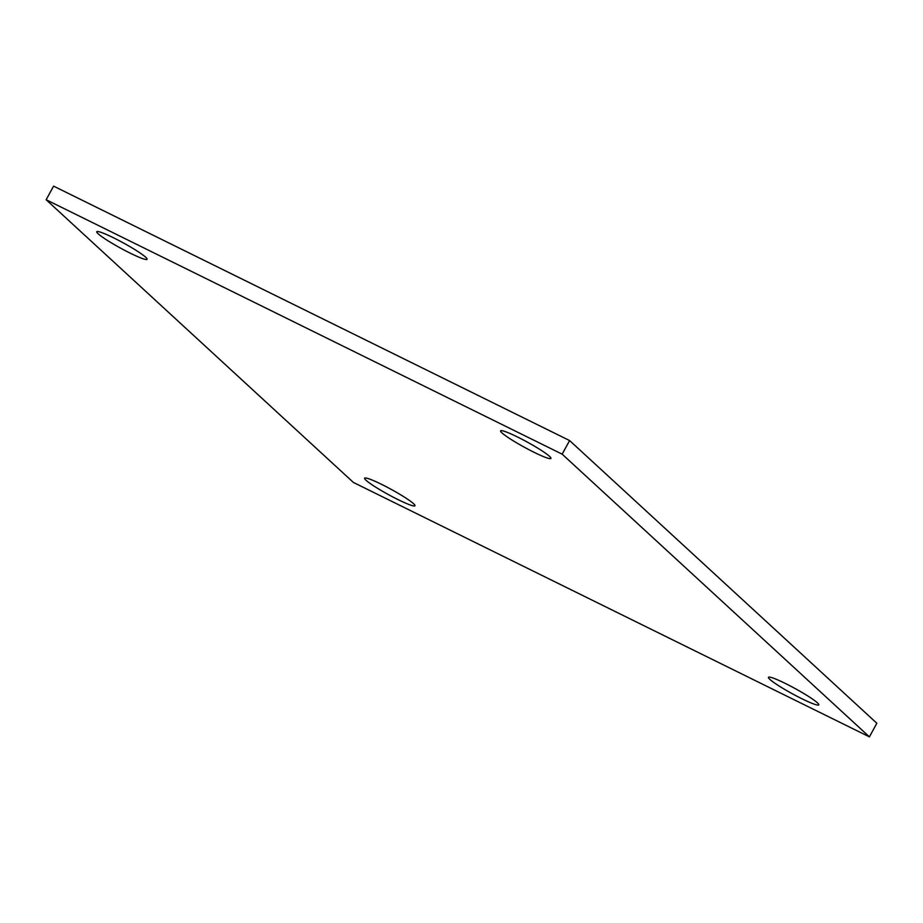 <?xml version="1.0" encoding="UTF-8"?>
<svg xmlns="http://www.w3.org/2000/svg" width="923" height="923" viewBox="0 0 923 923"><rect width="100%" height="100%" fill="white"/><g stroke="black" fill="none" stroke-linecap="round" stroke-linejoin="round"><path stroke-width="1.38" d="M569.606 440.559L53.592 186.134L46.15 199.737L562.153 454.162L869.408 736.866L876.85 723.263L569.606 440.559L562.153 454.162M869.408 736.866L353.394 482.441L46.15 199.737M534.117 452.316A28.694 2.954 28.7 0 1 500.601 430.856A28.694 2.954 28.7 0 1 527.183 442.036A28.694 2.954 28.7 0 1 550.927 458.408A28.694 2.954 28.7 0 1 534.117 452.316M801.972 698.78A28.694 2.954 28.7 0 1 768.455 677.32A28.694 2.954 28.7 0 1 795.038 688.5A28.694 2.954 28.7 0 1 818.782 704.872A28.694 2.954 28.7 0 1 801.972 698.78M130.281 253.19A28.694 2.954 28.7 0 1 96.765 231.731A28.694 2.954 28.7 0 1 123.347 242.922A28.694 2.954 28.7 0 1 147.103 259.282A28.694 2.954 28.7 0 1 130.281 253.19M398.136 499.655A28.694 2.954 28.7 0 1 364.62 478.195A28.694 2.954 28.7 0 1 391.202 489.375A28.694 2.954 28.7 0 1 414.958 505.746A28.694 2.954 28.7 0 1 398.136 499.655"/></g></svg>
